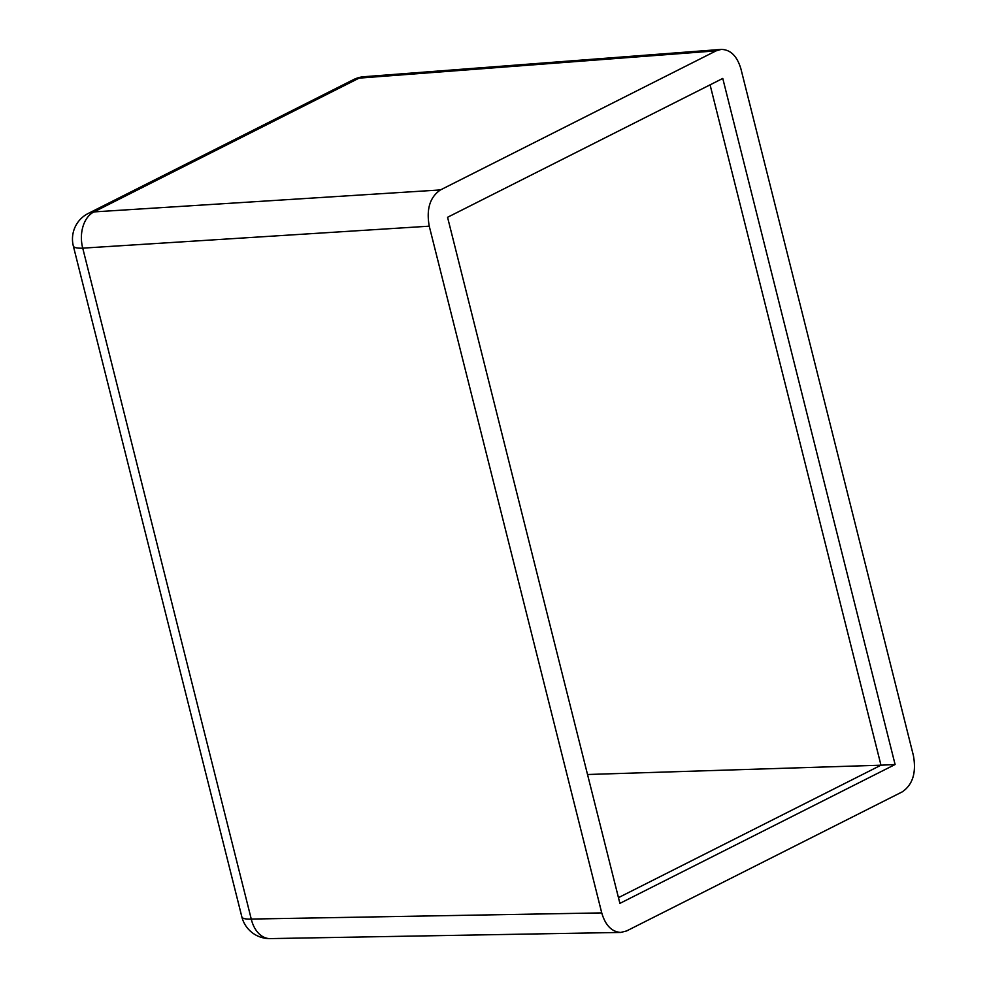 <?xml version="1.0" encoding="UTF-8"?>
<svg xmlns="http://www.w3.org/2000/svg" width="988" height="988" viewBox="0 0 988 988"><rect width="100%" height="100%" fill="white"/><g stroke="black" fill="none" stroke-linecap="round" stroke-linejoin="round"><path stroke-width="1.48" d="M721.178 49.412L716.09 50.857L440.45 189.931C429.941 197.081 426.199 209.16 429.249 226.178L601.741 912.9C605.397 925.324 611.733 931.832 620.736 932.437L626.577 930.955L902.217 791.882C912.727 784.731 916.469 772.653 913.418 755.635L740.926 68.913C737.097 56.057 730.515 49.548 721.178 49.412L364.078 76.694A28.652 28.652 0 0 0 353.358 79.682A28.652 20.328 63.2 0 1 359.076 78.138A28.652 18.994 -94.4 0 1 364.078 76.694M895.103 764.514L722.771 78.435L447.564 217.286L619.896 903.378L895.103 764.514L880.975 765.194L710.076 84.845M618.451 897.647L880.975 765.194L587.527 774.506M440.45 189.931L93.934 211.914A28.652 20.328 -116.8 0 0 88.216 213.457A28.652 28.652 0 0 0 73.334 246.024A28.652 6.101 -14.1 0 0 82.733 248.149A28.652 19.698 -93.6 0 1 93.934 211.914L359.076 78.138L716.09 50.857M270.156 938.6A28.652 19.488 -91 0 1 251.261 919.062A28.652 6.101 165.9 0 1 241.862 916.926A28.652 28.652 0 0 0 270.156 938.6L620.736 932.437M601.741 912.9L251.261 919.062L82.733 248.149L429.249 226.178M353.358 79.682L88.216 213.457M73.334 246.024L241.862 916.926"/></g></svg>
